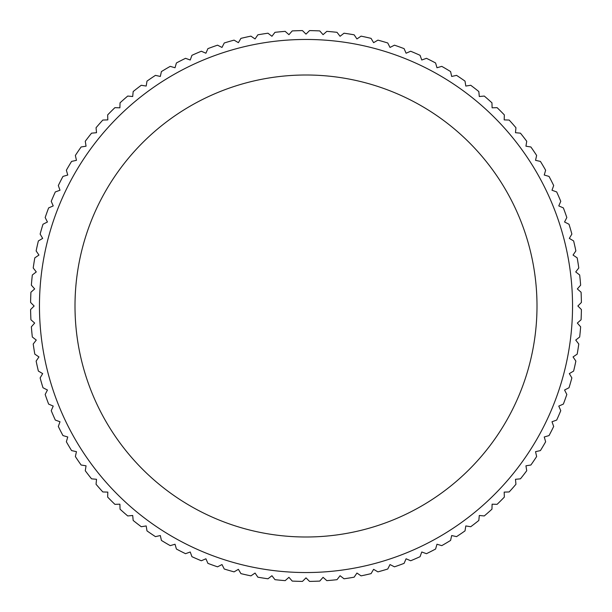 <?xml version="1.0" encoding="UTF-8"?>
<svg xmlns="http://www.w3.org/2000/svg" width="612" height="612" viewBox="0 0 612 612"><rect width="100%" height="100%" fill="white"/><g stroke="black" fill="none" stroke-linecap="round" stroke-linejoin="round"><path stroke-width="0.92" d="M577.866 306L581.4 302.466A275.423 275.423 0 0 0 581.079 292.23L577.33 288.933L580.635 285.184A275.423 275.423 0 0 0 579.671 274.987L575.724 271.927L578.784 267.98A275.423 275.423 0 0 0 577.185 257.866L573.054 255.059L575.861 250.928A275.423 275.423 0 0 0 573.628 240.929L569.328 238.389L571.868 234.09A275.423 275.423 0 0 0 569.015 224.252L564.562 221.988L566.827 217.535A275.423 275.423 0 0 0 563.361 207.904L558.779 205.915L560.76 201.333A275.423 275.423 0 0 0 556.691 191.939L551.993 190.24L553.684 185.543A275.423 275.423 0 0 0 549.033 176.417L544.244 175.024L545.636 170.228A275.423 275.423 0 0 0 540.419 161.415L535.546 160.329L536.632 155.448A275.423 275.423 0 0 0 530.879 146.979L525.945 146.199L526.725 141.265A275.423 275.423 0 0 0 520.452 133.171L515.48 132.705L515.947 127.732A275.423 275.423 0 0 0 509.176 120.051L504.181 119.891L504.342 114.903A275.423 275.423 0 0 0 497.097 107.658L492.109 107.819L491.949 102.824A275.423 275.423 0 0 0 484.268 96.053L479.295 96.52L478.829 91.548A275.423 275.423 0 0 0 470.735 85.275L465.801 86.055L465.021 81.121A275.423 275.423 0 0 0 456.552 75.368L451.671 76.454L450.585 71.581A275.423 275.423 0 0 0 441.772 66.364L436.976 67.756L435.583 62.967A275.423 275.423 0 0 0 426.457 58.316L421.76 60.007L420.062 55.309A275.423 275.423 0 0 0 410.667 51.24L406.085 53.221L404.096 48.639A275.423 275.423 0 0 0 394.465 45.173L390.012 47.438L387.748 42.985A275.423 275.423 0 0 0 377.91 40.132L373.611 42.672L371.071 38.372A275.423 275.423 0 0 0 361.072 36.139L356.941 38.946L354.134 34.815A275.423 275.423 0 0 0 344.02 33.216L340.073 36.276L337.013 32.329A275.423 275.423 0 0 0 326.816 31.365L323.067 34.67L319.77 30.921A275.423 275.423 0 0 0 309.534 30.6L306 34.134L302.466 30.6A275.423 275.423 0 0 0 292.23 30.921L288.933 34.67L285.184 31.365A275.423 275.423 0 0 0 274.987 32.329L271.927 36.276L267.98 33.216A275.423 275.423 0 0 0 257.866 34.815L255.059 38.946L250.928 36.139A275.423 275.423 0 0 0 240.929 38.372L238.389 42.672L234.09 40.132A275.423 275.423 0 0 0 224.252 42.985L221.988 47.438L217.535 45.173A275.423 275.423 0 0 0 207.904 48.639L205.915 53.221L201.333 51.24A275.423 275.423 0 0 0 191.939 55.309L190.24 60.007L185.543 58.316A275.423 275.423 0 0 0 176.417 62.967L175.024 67.756L170.228 66.364A275.423 275.423 0 0 0 161.415 71.581L160.329 76.454L155.448 75.368A275.423 275.423 0 0 0 146.979 81.121L146.199 86.055L141.265 85.275A275.423 275.423 0 0 0 133.171 91.548L132.705 96.52L127.732 96.053A275.423 275.423 0 0 0 120.051 102.824L119.891 107.819L114.903 107.658A275.423 275.423 0 0 0 107.658 114.903L107.819 119.891L102.824 120.051A275.423 275.423 0 0 0 96.053 127.732L96.52 132.705L91.548 133.171A275.423 275.423 0 0 0 85.275 141.265L86.055 146.199L81.121 146.979A275.423 275.423 0 0 0 75.368 155.448L76.454 160.329L71.581 161.415A275.423 275.423 0 0 0 66.364 170.228L67.756 175.024L62.967 176.417A275.423 275.423 0 0 0 58.316 185.543L60.007 190.24L55.309 191.939A275.423 275.423 0 0 0 51.24 201.333L53.221 205.915L48.639 207.904A275.423 275.423 0 0 0 45.173 217.535L47.438 221.988L42.985 224.252A275.423 275.423 0 0 0 40.132 234.09L42.672 238.389L38.372 240.929A275.423 275.423 0 0 0 36.139 250.928L38.946 255.059L34.815 257.866A275.423 275.423 0 0 0 33.216 267.98L36.276 271.927L32.329 274.987A275.423 275.423 0 0 0 31.365 285.184L34.67 288.933L30.921 292.23A275.423 275.423 0 0 0 30.6 302.466L34.134 306L30.6 309.534A275.423 275.423 0 0 0 30.921 319.77L34.67 323.067L31.365 326.816A275.423 275.423 0 0 0 32.329 337.013L36.276 340.073L33.216 344.02A275.423 275.423 0 0 0 34.815 354.134L38.946 356.941L36.139 361.072A275.423 275.423 0 0 0 38.372 371.071L42.672 373.611L40.132 377.91A275.423 275.423 0 0 0 42.985 387.748L47.438 390.012L45.173 394.465A275.423 275.423 0 0 0 48.639 404.096L53.221 406.085L51.24 410.667A275.423 275.423 0 0 0 55.309 420.062L60.007 421.76L58.316 426.457A275.423 275.423 0 0 0 62.967 435.583L67.756 436.976L66.364 441.772A275.423 275.423 0 0 0 71.581 450.585L76.454 451.671L75.368 456.552A275.423 275.423 0 0 0 81.121 465.021L86.055 465.801L85.275 470.735A275.423 275.423 0 0 0 91.548 478.829L96.52 479.295L96.053 484.268A275.423 275.423 0 0 0 102.824 491.949L107.819 492.109L107.658 497.097A275.423 275.423 0 0 0 114.903 504.342L119.891 504.181L120.051 509.176A275.423 275.423 0 0 0 127.732 515.947L132.705 515.48L133.171 520.452A275.423 275.423 0 0 0 141.265 526.725L146.199 525.945L146.979 530.879A275.423 275.423 0 0 0 155.448 536.632L160.329 535.546L161.415 540.419A275.423 275.423 0 0 0 170.228 545.636L175.024 544.244L176.417 549.033A275.423 275.423 0 0 0 185.543 553.684L190.24 551.993L191.939 556.691A275.423 275.423 0 0 0 201.333 560.76L205.915 558.779L207.904 563.361A275.423 275.423 0 0 0 217.535 566.827L221.988 564.562L224.252 569.015A275.423 275.423 0 0 0 234.09 571.868L238.389 569.328L240.929 573.628A275.423 275.423 0 0 0 250.928 575.861L255.059 573.054L257.866 577.185A275.423 275.423 0 0 0 267.98 578.784L271.927 575.724L274.987 579.671A275.423 275.423 0 0 0 285.184 580.635L288.933 577.33L292.23 581.079A275.423 275.423 0 0 0 302.466 581.4L306 577.866L309.534 581.4A275.423 275.423 0 0 0 319.77 581.079L323.067 577.33L326.816 580.635A275.423 275.423 0 0 0 337.013 579.671L340.073 575.724L344.02 578.784A275.423 275.423 0 0 0 354.134 577.185L356.941 573.054L361.072 575.861A275.423 275.423 0 0 0 371.071 573.628L373.611 569.328L377.91 571.868A275.423 275.423 0 0 0 387.748 569.015L390.012 564.562L394.465 566.827A275.423 275.423 0 0 0 404.096 563.361L406.085 558.779L410.667 560.76A275.423 275.423 0 0 0 420.062 556.691L421.76 551.993L426.457 553.684A275.423 275.423 0 0 0 435.583 549.033L436.976 544.244L441.772 545.636A275.423 275.423 0 0 0 450.585 540.419L451.671 535.546L456.552 536.632A275.423 275.423 0 0 0 465.021 530.879L465.801 525.945L470.735 526.725A275.423 275.423 0 0 0 478.829 520.452L479.295 515.48L484.268 515.947A275.423 275.423 0 0 0 491.949 509.176L492.109 504.181L497.097 504.342A275.423 275.423 0 0 0 504.342 497.097L504.181 492.109L509.176 491.949A275.423 275.423 0 0 0 515.947 484.268L515.48 479.295L520.452 478.829A275.423 275.423 0 0 0 526.725 470.735L525.945 465.801L530.879 465.021A275.423 275.423 0 0 0 536.632 456.552L535.546 451.671L540.419 450.585A275.423 275.423 0 0 0 545.636 441.772L544.244 436.976L549.033 435.583A275.423 275.423 0 0 0 553.684 426.457L551.993 421.76L556.691 420.062A275.423 275.423 0 0 0 560.76 410.667L558.779 406.085L563.361 404.096A275.423 275.423 0 0 0 566.827 394.465L564.562 390.012L569.015 387.748A275.423 275.423 0 0 0 571.868 377.91L569.328 373.611L573.628 371.071A275.423 275.423 0 0 0 575.861 361.072L573.054 356.941L577.185 354.134A275.423 275.423 0 0 0 578.784 344.02L575.724 340.073L579.671 337.013A275.423 275.423 0 0 0 580.635 326.816L577.33 323.067L581.079 319.77A275.423 275.423 0 0 0 581.4 309.534L577.866 306M572.541 306A266.541 266.541 0 0 0 306 39.459A266.541 266.541 0 0 0 39.459 306A266.541 266.541 0 0 0 306 572.541A266.541 266.541 0 0 0 572.541 306M536.999 306A230.999 230.999 0 0 0 306 75.001A230.999 230.999 0 0 0 75.001 306A230.999 230.999 0 0 0 306 536.999A230.999 230.999 0 0 0 536.999 306"/></g></svg>
